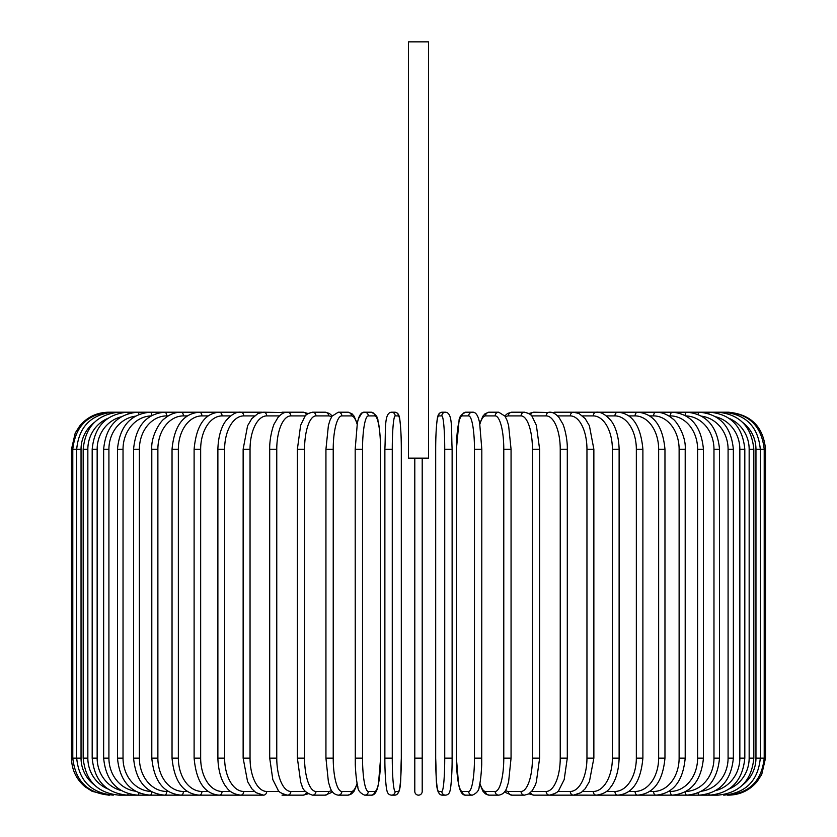 <?xml version="1.0" encoding="UTF-8"?>
<svg xmlns="http://www.w3.org/2000/svg" width="837" height="837" viewBox="0 0 837 837"><rect width="100%" height="100%" fill="white"/><g stroke="black" fill="none" stroke-linecap="round" stroke-linejoin="round"><path stroke-width="1.26" d="M422.204 791.446L422.204 758.113L422.204 791.446A3.704 3.704 0 0 1 418.5 795.15A3.704 3.704 0 0 1 414.796 791.446L414.796 758.113L414.796 791.446M428.502 41.85L408.498 41.85L408.498 458.132L428.502 458.132L428.502 41.85M422.204 458.132L422.204 758.113L414.796 758.113L414.796 458.132M108.517 795.15L92.216 791.373L85.133 786.832C76.272 779.31 71.72 769.737 71.48 758.113L71.48 449.239L81.043 449.239L81.043 758.113L71.48 758.113M71.48 449.239L75.257 432.949L79.797 425.855C87.32 416.993 96.893 412.442 108.517 412.202L109.793 412.369M765.52 758.113L755.957 758.113L755.957 449.239L765.52 449.239L765.52 758.113L761.743 774.403L757.203 781.496C749.68 790.358 740.107 794.909 728.483 795.15L728.483 795.15M765.52 449.239C763.323 426.744 750.977 414.399 728.483 412.202L575.061 412.202A3.704 3.034 -90 0 0 574.569 412.254M727.207 794.983L727.311 795.15C749.387 793.288 761.691 780.942 764.212 758.113L764.212 449.239C761.618 426.336 749.314 413.991 727.311 412.202L727.207 412.369M742.869 784.75A33.334 32.821 -90 0 0 755.957 758.113M723.471 794.7A3.704 0.638 90 0 0 723.775 795.15C745.934 792.984 758.113 780.639 760.31 758.113L760.31 449.239C758.113 426.713 745.934 414.367 723.775 412.202A3.704 0.638 -90 0 0 723.471 412.651M755.957 449.239A33.334 32.821 -90 0 0 742.869 422.601M753.823 758.113L749.157 758.113L749.157 449.239L753.823 449.239L753.823 758.113C751.626 780.68 739.657 793.026 717.926 795.15A3.704 0.963 90 0 1 717.309 794.292M729.205 788.946A33.334 32.193 -90 0 0 749.157 758.113M749.157 449.239A33.334 32.193 -90 0 0 729.205 418.406M717.309 413.07A3.704 0.963 -90 0 1 717.926 412.202C739.657 414.325 751.626 426.671 753.823 449.239M744.815 758.113L739.845 758.113L739.845 449.239L744.815 449.239L744.815 758.113C742.618 780.743 730.942 793.089 709.797 795.15A3.704 1.266 90 0 1 708.793 793.717M715.876 790.515A33.334 31.325 -90 0 0 739.845 758.113M739.845 449.239A33.334 31.325 -90 0 0 715.876 416.836M708.793 413.635A3.704 1.266 -90 0 1 709.797 412.202C730.942 414.273 742.618 426.608 744.815 449.239M733.358 758.113L728.085 758.113L728.085 449.239L733.358 449.239L733.358 758.113C731.151 780.816 719.851 793.162 699.439 795.15L717.926 795.15M701.626 791.185A33.334 30.205 -90 0 0 728.085 758.113M698.016 792.953A3.704 1.569 90 0 0 699.439 795.15L709.797 795.15M728.085 449.239A33.334 30.205 -90 0 0 701.626 416.167M698.016 414.399A3.704 1.569 -90 0 1 699.439 412.202C719.851 414.189 731.151 426.535 733.358 449.239M719.527 758.113L713.971 758.113L713.971 449.239L719.527 449.239L719.527 758.113C717.319 780.921 706.47 793.267 686.957 795.15L699.439 795.15M685.995 791.436A33.334 28.866 -90 0 0 713.971 758.113M685.116 791.917A3.704 1.852 90 0 0 686.957 795.15L672.425 795.15A3.704 2.124 90 0 1 670.301 791.446A33.334 27.307 -90 0 0 697.608 758.113L697.608 449.239L703.436 449.239L703.436 758.113L697.608 758.113M713.971 449.239A33.334 28.866 -90 0 0 685.995 415.926M685.116 415.434A3.704 1.852 -90 0 1 686.957 412.202C706.47 414.085 717.319 426.431 719.527 449.239M668.742 791.446L670.301 791.446M697.608 449.239A33.334 27.307 -90 0 0 670.301 415.905L668.742 415.905M670.301 415.905A3.704 2.124 -90 0 1 672.425 412.202C690.902 413.959 701.228 426.305 703.436 449.239M685.2 758.113L679.121 758.113L679.121 449.239L685.2 449.239L685.2 758.113C683.013 781.214 673.262 793.56 655.967 795.15L672.425 795.15C690.902 793.403 701.228 781.057 703.436 758.113M649.648 791.446L653.582 791.446A33.334 25.528 -90 0 0 679.121 758.113M653.582 791.446A3.704 2.385 90 0 0 655.967 795.15L637.689 795.15A3.704 2.616 90 0 1 635.074 791.446A33.334 23.572 -90 0 0 658.646 758.113L658.646 449.239L664.965 449.239L664.965 758.113L658.646 758.113M679.121 449.239A33.334 25.528 -90 0 0 653.582 415.905L649.648 415.905M653.582 415.905A3.704 2.385 -90 0 1 655.967 412.202C661.931 412.212 667.476 414.388 672.592 418.741C676.547 420.938 686.256 436.182 685.2 449.239M628.807 791.446L635.074 791.446M658.646 449.239A33.334 23.572 -90 0 0 635.074 415.905L628.807 415.905M635.074 415.905A3.704 2.616 -90 0 1 637.689 412.202C653.697 413.604 662.789 425.949 664.965 449.239M642.889 758.113L636.34 758.113L636.34 449.239L642.889 449.239L642.889 758.113C640.744 781.643 632.364 793.989 617.758 795.15L637.689 795.15C653.697 793.748 662.789 781.402 664.965 758.113M606.406 791.446L614.923 791.446A33.334 21.427 -90 0 0 636.34 758.113M614.923 791.446A3.704 2.835 90 0 0 617.758 795.15L596.3 795.15A3.704 3.034 90 0 1 593.266 791.446A33.334 19.115 -90 0 0 612.381 758.113L612.381 449.239L619.118 449.239L619.118 758.113L612.381 758.113M636.34 449.239A33.334 21.427 -90 0 0 614.923 415.905L606.406 415.905M614.923 415.905A3.704 2.835 -90 0 1 617.758 412.202C632.364 413.363 640.744 425.709 642.889 449.239M582.604 791.446L593.266 791.446M612.381 449.239A33.334 19.115 -90 0 0 593.266 415.905L582.604 415.905M574.569 795.098A3.704 3.034 90 0 0 575.061 795.15L573.491 795.15A3.704 3.212 90 0 1 570.29 791.446A33.334 16.667 -90 0 0 586.957 758.113L586.957 449.239L593.862 449.239L593.862 758.113L586.957 758.113M593.266 415.905A3.704 3.034 -90 0 1 596.3 412.202C600.6 411.658 605.413 414.378 610.748 420.373C613.092 423.093 618.648 431.923 619.118 449.239M557.599 791.446L570.29 791.446M586.957 449.239A33.334 16.667 -90 0 0 570.29 415.905L557.599 415.905M553.111 794.459A3.704 3.212 90 0 0 554.973 795.15L573.491 795.15L581.077 792.639L585.136 788.799L589.426 781.559L593.862 758.113M553.111 412.892A3.704 3.212 -90 0 1 554.973 412.202L574.234 412.222M570.29 415.905A3.704 3.212 -90 0 1 573.491 412.202L578.995 413.499L585.23 418.678L589.415 425.771L593.862 449.239M567.298 758.113L560.235 758.113L560.235 449.239L567.298 449.239L567.298 758.113L564.18 779.613L559.053 789.804C558.582 791.854 555.391 793.643 549.501 795.15A3.704 3.358 90 0 1 546.153 791.446A33.334 14.083 -90 0 0 560.235 758.113M531.589 791.446L546.153 791.446M560.235 449.239A33.334 14.083 -90 0 0 546.153 415.905L531.589 415.905M530.627 792.472A3.704 3.358 90 0 0 533.849 795.15L528.89 793.832L533.849 795.15L573.491 795.15M530.627 414.88A3.704 3.358 -90 0 1 533.849 412.202L528.89 413.52L533.849 412.202L552.085 412.557M546.153 415.905A3.704 3.358 -90 0 1 549.501 412.202C552.619 412.003 555.799 413.781 559.053 417.548L562.579 423.543C563.479 424.526 567.601 437.301 567.298 449.239M539.624 758.113L532.437 758.113L532.437 449.239L539.624 449.239L539.624 758.113L536.318 782.187L535.094 785.504L532.227 790.651L528.722 793.936L524.517 795.15A3.704 3.484 90 0 1 521.043 791.446A33.334 11.404 -90 0 0 532.437 758.113M505.485 790.358A33.334 11.404 -90 0 0 508.373 791.446L521.043 791.446M532.437 449.239A33.334 11.404 -90 0 0 521.043 415.905L508.373 415.905A33.334 11.404 -90 0 0 505.485 416.993M508.373 791.446A3.704 3.484 90 0 0 511.857 795.15L506.061 792.765L504.795 791.457L506.061 792.765L511.857 795.15L524.517 795.15M508.373 415.905A3.704 3.484 -90 0 1 511.857 412.202L507.651 413.415L504.795 415.905M521.043 415.905A3.704 3.484 -90 0 1 524.517 412.202L528.89 413.52M510.936 758.113L503.78 758.113L503.78 449.239L511.062 449.239L511.062 758.113L508.593 781.936L507.002 787.094C505.579 791.875 502.817 794.554 498.726 795.15A3.704 3.578 90 0 1 495.148 791.446A33.334 8.632 -90 0 0 503.78 758.113M479.904 783.254A33.334 8.632 -90 0 0 485.565 791.446L495.148 791.446M503.78 449.239A33.334 8.632 -90 0 0 495.148 415.905L485.565 415.905A33.334 8.632 -90 0 0 479.904 424.108M485.565 791.446A3.704 3.578 90 0 0 489.143 795.15L498.726 795.15L489.143 795.15L485.418 793.905L482.907 791.195L479.789 783.83M485.565 415.905A3.704 3.578 -90 0 1 489.143 412.202L485.167 413.635L482.907 416.167L479.789 423.522M495.148 415.905A3.704 3.578 -90 0 1 498.726 412.202L489.143 412.202M481.767 758.113L474.474 758.113L474.474 449.239L481.767 449.239M474.474 449.239A33.334 5.786 -90 0 0 468.678 415.905L462.254 415.905A33.334 5.786 -90 0 0 456.458 449.239L456.458 758.113A33.334 5.786 -90 0 0 462.254 791.446L468.678 791.446A33.334 5.786 -90 0 0 474.474 758.113M468.678 791.446A3.704 3.651 90 0 0 472.33 795.15L465.895 795.15L472.33 795.15C476.902 793.141 479.193 790.274 479.182 786.529C479.287 786.142 480.94 781.078 481.714 764.652L481.819 449.239L479.622 422.706L478.628 418.835C477.09 414.095 474.987 411.888 472.33 412.202L465.895 412.202A3.704 3.651 -90 0 0 462.254 415.905M462.254 791.446A3.704 3.651 90 0 0 465.895 795.15C463.238 795.464 461.135 793.256 459.607 788.517L458.603 784.646L456.406 758.113L456.406 449.239L459.042 420.823C459.032 417.077 461.323 414.21 465.895 412.202M468.678 415.905A3.704 3.651 -90 0 1 472.33 412.202M444.729 449.239A33.334 2.909 -90 0 0 441.831 415.905L438.598 415.905A33.334 2.909 -90 0 0 435.69 449.239L435.69 758.113A33.334 2.909 -90 0 0 438.598 791.446A3.704 3.693 90 0 0 442.292 795.15L445.514 795.15C448.13 794.93 449.678 793.235 450.16 790.076C450.442 790.839 452.231 776.537 452.126 758.113L444.729 758.113L444.729 449.239L452.126 449.239L452.116 758.113C452.231 776.537 450.442 790.839 450.16 790.076C449.678 793.235 448.13 794.93 445.514 795.15A3.704 3.693 90 0 1 441.831 791.446A33.334 2.909 -90 0 0 444.729 758.113M441.831 415.905A3.704 3.693 -90 0 1 445.514 412.202C453.026 412.892 451.133 429.297 452.126 449.239L452.126 758.113M438.598 791.446L441.831 791.446M438.598 415.905A3.704 3.693 -90 0 1 442.292 412.202C439.676 412.421 438.128 414.116 437.646 417.276C437.364 416.512 435.575 430.825 435.679 449.239L435.679 758.113C436.673 778.054 434.78 794.459 442.292 795.15M392.271 758.113L384.874 758.113L384.874 449.239L392.271 449.239L392.271 758.113A33.334 2.909 90 0 0 395.169 791.446L398.402 791.446A33.334 2.909 90 0 0 401.31 758.113L401.31 449.239A33.334 2.909 90 0 0 398.402 415.905L395.169 415.905A33.334 2.909 90 0 0 392.271 449.239M398.402 791.446A3.704 3.693 -90 0 1 394.708 795.15L391.486 795.15C388.87 794.93 387.322 793.235 386.84 790.076C386.558 790.839 384.769 776.537 384.874 758.113C384.769 776.537 386.558 790.839 386.84 790.076C387.322 793.235 388.87 794.93 391.486 795.15A3.704 3.693 -90 0 0 395.169 791.446M394.708 795.15C402.22 794.459 400.327 778.054 401.321 758.113L401.321 449.239C401.425 430.825 399.636 416.512 399.354 417.276C398.872 414.116 397.324 412.421 394.708 412.202A3.704 3.693 90 0 1 398.402 415.905M401.321 449.239C401.425 430.825 399.636 416.512 399.354 417.276C398.872 414.116 397.324 412.421 394.708 412.202L391.486 412.202A3.704 3.693 90 0 1 395.169 415.905M374.746 791.446A3.704 3.651 -90 0 1 371.105 795.15L364.67 795.15A3.704 3.651 -90 0 0 368.322 791.446L374.746 791.446A33.334 5.786 90 0 0 380.542 758.113L380.542 449.239A33.334 5.786 90 0 0 374.746 415.905L368.322 415.905A33.334 5.786 90 0 0 362.526 449.239L362.526 758.113L355.233 758.113M362.526 758.113A33.334 5.786 90 0 0 368.322 791.446M355.233 449.239L362.526 449.239M368.322 415.905A3.704 3.651 90 0 0 364.67 412.202C362.013 411.888 359.91 414.095 358.372 418.835L357.378 422.706L355.181 449.239L355.286 764.652C356.06 781.078 357.713 786.142 357.817 786.529C357.807 790.274 360.098 793.141 364.67 795.15L371.105 795.15C373.762 795.464 375.865 793.256 377.393 788.517L378.397 784.646L380.594 758.113L380.479 442.7C379.716 426.274 378.062 421.22 377.958 420.823C377.968 417.077 375.677 414.21 371.105 412.202A3.704 3.651 90 0 1 374.746 415.905M357.096 424.108A33.334 8.632 90 0 0 351.435 415.905L341.852 415.905A33.334 8.632 90 0 0 333.22 449.239L333.22 758.113L325.938 758.113L328.407 781.936L329.998 787.094C331.421 791.875 334.183 794.554 338.274 795.15A3.704 3.578 -90 0 0 341.852 791.446L351.435 791.446A33.334 8.632 90 0 0 357.096 783.254M333.22 758.113A33.334 8.632 90 0 0 341.852 791.446M326.064 449.239L333.22 449.239M357.211 783.83L354.093 791.195L351.582 793.905L347.857 795.15L338.274 795.15L347.857 795.15A3.704 3.578 -90 0 0 351.435 791.446M371.105 412.202L364.67 412.202L361.866 413.101L358.372 418.835L357.211 423.522L354.093 416.167L351.833 413.635L347.857 412.202A3.704 3.578 90 0 1 351.435 415.905M347.857 412.202L338.274 412.202A3.704 3.578 90 0 1 341.852 415.905M331.515 416.993A33.334 11.404 90 0 0 328.627 415.905L315.957 415.905A33.334 11.404 90 0 0 304.563 449.239L304.563 758.113L297.376 758.113L300.682 782.187L301.906 785.504C302.691 789.814 306.216 793.037 312.483 795.15A3.704 3.484 -90 0 0 315.957 791.446L328.627 791.446A33.334 11.404 90 0 0 331.515 790.358M304.563 758.113A33.334 11.404 90 0 0 315.957 791.446M297.376 758.113L297.376 449.239L304.563 449.239M312.483 795.15L325.143 795.15L330.939 792.765L332.205 791.457L330.939 792.765L325.143 795.15A3.704 3.484 -90 0 0 328.627 791.446M332.205 415.905L329.349 413.415L325.143 412.202A3.704 3.484 90 0 1 328.627 415.905M308.11 413.52L303.151 412.202L308.11 413.52L312.483 412.202A3.704 3.484 90 0 1 315.957 415.905M305.411 415.905L290.847 415.905A33.334 14.083 90 0 0 276.765 449.239L276.765 758.113L269.702 758.113L272.82 779.613L277.947 789.804C278.418 791.854 281.609 793.643 287.499 795.15A3.704 3.358 -90 0 0 290.847 791.446L305.411 791.446M276.765 758.113A33.334 14.083 90 0 0 290.847 791.446M269.702 758.113L269.702 449.239L276.765 449.239M283.889 794.459A3.704 3.212 -90 0 1 282.027 795.15L303.151 795.15L308.11 793.832L303.151 795.15A3.704 3.358 -90 0 0 306.373 792.472M290.847 415.905A3.704 3.358 90 0 0 287.499 412.202L303.151 412.202A3.704 3.358 90 0 1 306.373 414.88M279.401 415.905L266.71 415.905A33.334 16.667 90 0 0 250.043 449.239L250.043 758.113L243.138 758.113L247.574 781.559L251.864 788.799L255.923 792.639L263.509 795.15A3.704 3.212 -90 0 0 266.71 791.446L279.401 791.446M250.043 758.113A33.334 16.667 90 0 0 266.71 791.446M243.138 758.113L243.138 449.239L250.043 449.239M269.702 449.239C269.399 437.301 273.521 424.526 274.421 423.543L277.947 417.548C281.201 413.781 284.381 412.003 287.499 412.202L282.027 412.202A3.704 3.212 90 0 1 283.889 412.892M284.915 412.557L263.509 412.202A3.704 3.212 90 0 1 266.71 415.905M254.396 415.905L243.734 415.905A33.334 19.115 90 0 0 224.619 449.239L224.619 758.113L217.882 758.113C218.342 775.344 223.887 784.279 226.356 787.115C229.307 791.666 234.088 794.344 240.7 795.15A3.704 3.034 -90 0 0 243.734 791.446L254.396 791.446M224.619 758.113A33.334 19.115 90 0 0 243.734 791.446M217.882 758.113L217.882 449.239L224.619 449.239M230.593 415.905L222.077 415.905A33.334 21.427 90 0 0 200.66 449.239L200.66 758.113L194.111 758.113C196.256 781.643 204.636 793.989 219.242 795.15L261.939 795.15A3.704 3.034 -90 0 0 262.431 795.098M109.793 794.983L109.689 795.15C87.613 793.288 75.309 780.942 72.788 758.113L72.788 449.239C75.382 426.336 87.686 413.991 109.689 412.202L261.939 412.202A3.704 3.034 90 0 1 262.431 412.254M217.882 449.239C218.352 431.923 223.908 423.093 226.252 420.373C231.587 414.378 236.4 411.658 240.7 412.202A3.704 3.034 90 0 1 243.734 415.905M208.193 415.905L201.926 415.905A33.334 23.572 90 0 0 178.354 449.239L178.354 758.113L172.035 758.113C174.211 781.402 183.303 793.748 199.311 795.15L219.242 795.15A3.704 2.835 -90 0 0 222.077 791.446L230.593 791.446M200.66 758.113A33.334 21.427 90 0 0 222.077 791.446M194.111 758.113L194.111 449.239L200.66 449.239M194.111 449.239C196.256 425.709 204.636 413.363 219.242 412.202A3.704 2.835 90 0 1 222.077 415.905M187.352 415.905L183.418 415.905A33.334 25.528 90 0 0 157.879 449.239L157.879 758.113L151.8 758.113C153.987 781.214 163.738 793.56 181.033 795.15L199.311 795.15A3.704 2.616 -90 0 0 201.926 791.446L208.193 791.446M178.354 758.113A33.334 23.572 90 0 0 201.926 791.446M172.035 758.113L172.035 449.239L178.354 449.239M172.035 449.239C174.211 425.949 183.303 413.604 199.311 412.202A3.704 2.616 90 0 1 201.926 415.905M168.258 415.905L166.699 415.905A33.334 27.307 90 0 0 139.392 449.239L139.392 758.113L133.564 758.113C135.772 781.057 146.098 793.403 164.575 795.15L181.033 795.15A3.704 2.385 -90 0 0 183.418 791.446L187.352 791.446M157.879 758.113A33.334 25.528 90 0 0 183.418 791.446M151.8 758.113L151.8 449.239L157.879 449.239M151.8 449.239C150.744 436.182 160.453 420.938 164.408 418.741C169.524 414.388 175.069 412.212 181.033 412.202A3.704 2.385 90 0 1 183.418 415.905M151.005 415.926A33.334 28.866 90 0 0 123.029 449.239L123.029 758.113L117.473 758.113C119.681 780.921 130.53 793.267 150.043 795.15L164.575 795.15A3.704 2.124 -90 0 0 166.699 791.446L168.258 791.446M139.392 758.113A33.334 27.307 90 0 0 166.699 791.446M133.564 758.113L133.564 449.239L139.392 449.239M133.564 449.239C135.772 426.305 146.098 413.959 164.575 412.202A3.704 2.124 90 0 1 166.699 415.905M135.374 416.167A33.334 30.205 90 0 0 108.915 449.239L108.915 758.113L103.642 758.113C105.849 780.816 117.149 793.162 137.561 795.15L150.043 795.15A3.704 1.852 -90 0 0 151.884 791.917M123.029 758.113A33.334 28.866 90 0 0 151.005 791.436M117.473 758.113L117.473 449.239L123.029 449.239M117.473 449.239C119.681 426.431 130.53 414.085 150.043 412.202A3.704 1.852 90 0 1 151.884 415.434M121.124 416.836A33.334 31.325 90 0 0 97.155 449.239L97.155 758.113L92.185 758.113C94.382 780.743 106.058 793.089 127.203 795.15L137.561 795.15A3.704 1.569 -90 0 0 138.984 792.953M108.915 758.113A33.334 30.205 90 0 0 135.374 791.185M103.642 758.113L103.642 449.239L108.915 449.239M103.642 449.239C105.849 426.535 117.149 414.189 137.561 412.202A3.704 1.569 90 0 1 138.984 414.399M127.203 795.15A3.704 1.266 -90 0 0 128.207 793.717M97.155 758.113A33.334 31.325 90 0 0 121.124 790.515M92.185 758.113L92.185 449.239L97.155 449.239M92.185 449.239C94.382 426.608 106.058 414.273 127.203 412.202A3.704 1.266 90 0 1 128.207 413.635M107.795 418.406A33.334 32.193 90 0 0 87.843 449.239L87.843 758.113L83.177 758.113C85.374 780.68 97.343 793.026 119.074 795.15A3.704 0.963 -90 0 0 119.691 794.292M87.843 758.113A33.334 32.193 90 0 0 107.795 788.946M83.177 758.113L83.177 449.239L87.843 449.239M83.177 449.239C85.374 426.671 97.343 414.325 119.074 412.202A3.704 0.963 90 0 1 119.691 413.07M113.529 412.651A3.704 0.638 90 0 0 113.225 412.202C91.066 414.367 78.887 426.713 76.69 449.239L76.69 758.113C78.887 780.639 91.066 792.984 113.225 795.15A3.704 0.638 -90 0 0 113.529 794.7M81.043 758.113A33.334 32.821 90 0 0 94.131 784.75M94.131 422.601A33.334 32.821 90 0 0 81.043 449.239M262.766 795.129L263.509 795.15M619.118 758.113C618.658 775.344 613.113 784.279 610.644 787.115C607.693 791.666 602.912 794.344 596.3 795.15L574.234 795.129M554.973 795.15L552.085 794.805M539.624 449.239L536.36 425.28L532.248 416.732C531.673 414.911 529.099 413.405 524.517 412.202L511.857 412.202M498.726 412.202L504.962 416.156L507.023 420.3L508.603 425.489L511.062 449.239M435.679 449.239C435.575 430.825 437.364 416.512 437.646 417.276C438.128 414.116 439.676 412.421 442.292 412.202L445.514 412.202M384.874 758.113L384.874 449.239C385.867 429.297 383.974 412.892 391.486 412.202M325.938 758.113L325.938 449.239L328.397 425.489L329.977 420.3L332.038 416.156L338.274 412.202M297.376 449.239L300.64 425.28L304.752 416.732C305.327 414.911 307.901 413.405 312.483 412.202L325.143 412.202M282.027 795.15L284.915 794.805M263.509 412.202L258.005 413.499L251.77 418.678L247.585 425.771L243.138 449.239M137.561 795.15L119.074 795.15"/></g></svg>

